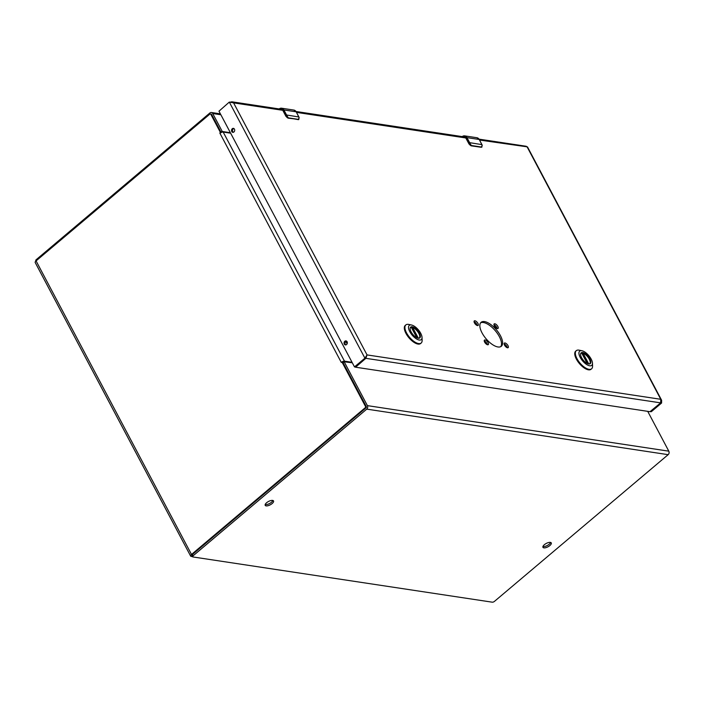 <?xml version="1.0" encoding="UTF-8"?>
<svg xmlns="http://www.w3.org/2000/svg" width="704" height="704" viewBox="0 0 704 704"><rect width="100%" height="100%" fill="white"/><g stroke="black" fill="none" stroke-linecap="round" stroke-linejoin="round"><path stroke-width="1.06" d="M192.509 556.618L191.206 556.424A2.93 1.179 -27.9 0 1 190.634 556.09A2.93 1.179 -27.9 0 1 191.506 554.462L365.218 407.739A0.968 0.783 -81.4 0 0 365.464 406.393L342.109 362.278L341.273 362.402A2.517 1.012 -27.9 0 1 342.461 361.645A2.517 1.012 -27.9 0 1 344.485 361.161L351.93 362.287M341.273 362.402L219.824 133.03L220.378 132.378L210.857 114.391A0.968 0.783 -81.4 0 0 209.783 114.171L36.071 260.894A2.93 1.179 152.1 0 0 35.2 262.53L190.634 556.09M211.314 114.145A0.968 0.783 -81.4 0 0 211.288 114.145L210.338 114.004M221.232 132.502L220.378 132.378M219.974 133.302L221.153 132.537A2.517 1.012 152.1 0 1 223.177 132.062L230.63 133.188M342.646 362.27L342.461 361.645L342.109 362.278L343.086 362.49M343.517 362.12L342.698 362.252M210.962 114.092A0.906 0.73 98.6 0 1 211.631 114.462L221.003 132.167L222.438 131.516L230.375 132.722M220.396 113.863L211.385 112.499A2.517 2.024 98.6 0 0 209.924 112.948L36.274 259.626A1.725 0.695 152.1 0 0 35.763 260.586L35.974 260.982M211.385 112.499A2.517 2.024 98.6 0 1 212.74 113.529L222.112 131.226L221.003 132.167M272.862 500.474A4.717 1.892 -27.9 0 1 269.764 503.413A4.717 1.892 -27.9 0 1 265.443 504.583A4.717 1.892 -27.9 0 1 265.188 504.53M550.607 542.441A4.717 1.892 -27.9 0 1 547.51 545.38A4.717 1.892 -27.9 0 1 543.18 546.55A4.717 1.892 -27.9 0 1 542.934 546.498M344.142 361.645L343.077 362.727L366.291 406.569A0.906 0.73 98.6 0 1 366.054 407.818L192.403 554.497A1.725 0.695 152.1 0 0 191.893 555.456L192.579 556.758A1.725 0.695 -27.9 0 1 193.098 555.799L366.749 409.13A2.517 2.024 -81.4 0 0 367.4 405.627L344.186 361.794L352.185 362.762M266.13 505.894A4.717 1.892 -27.9 0 1 265.206 505.358A4.717 1.892 -27.9 0 1 268.488 501.486A4.717 1.892 -27.9 0 1 273.539 500.949A4.717 1.892 -27.9 0 1 271.251 504.231A4.717 1.892 -27.9 0 1 266.13 505.894M543.875 547.862A4.717 1.892 -27.9 0 1 542.951 547.325A4.717 1.892 -27.9 0 1 546.234 543.453A4.717 1.892 -27.9 0 1 551.276 542.916A4.717 1.892 -27.9 0 1 548.997 546.198A4.717 1.892 -27.9 0 1 543.875 547.862M647.715 411.347L668.8 451.167A2.517 2.024 -81.4 0 1 668.149 454.67L494.498 601.348A1.725 0.695 -27.9 0 1 492.307 602.193L192.922 556.952A1.725 0.695 -27.9 0 1 192.579 556.758M580.571 354.64A6.82 2.983 -130.2 0 1 581.117 353.188A6.82 2.983 -130.2 0 1 582.595 352.88A6.82 2.983 -130.2 0 1 588.746 357.72A6.82 2.983 -130.2 0 1 589.926 363.607A6.82 2.983 -130.2 0 1 588.447 363.924A6.82 2.983 -130.2 0 1 588.403 363.915M588.729 363.977A7.075 3.089 -130.2 0 1 588.544 363.95A7.075 3.089 -130.2 0 1 583.334 360.246A7.075 3.089 -130.2 0 1 580.562 354.499A7.075 3.089 -130.2 0 1 587.954 356.136A7.075 3.089 -130.2 0 1 588.729 363.977M581.706 350.706A9.319 4.074 -130.2 0 1 581.953 350.75A9.319 4.074 -130.2 0 1 588.808 355.626A9.319 4.074 -130.2 0 1 592.469 363.202A9.319 4.074 -130.2 0 1 582.718 361.038A9.319 4.074 -130.2 0 1 581.706 350.706M581.953 350.75L579.181 350.178A11.862 5.183 49.8 0 0 578.864 350.126A11.862 5.183 49.8 0 0 576.294 350.662A11.862 5.183 49.8 0 0 576.99 358.679A11.862 5.183 49.8 0 0 591.606 368.79A11.862 5.183 49.8 0 0 592.566 366.027L592.469 363.202M576.294 350.662L575.714 351.155A11.862 5.183 49.8 0 0 579.41 363.563A11.862 5.183 49.8 0 0 591.026 369.283L591.606 368.79M580.914 353.417L580.897 353.434A6.776 2.957 -130.2 0 1 580.914 353.417A6.776 2.957 -130.2 0 1 581.733 353.091L581.68 353.276M582.182 353.839L583.123 353.302A6.776 2.957 -130.2 0 1 588.808 358.406A6.776 2.957 -130.2 0 1 589.662 363.774A6.776 2.957 -130.2 0 1 589.644 363.792L589.662 363.774M410.133 328.882A6.82 2.983 -130.2 0 1 410.687 327.439A6.82 2.983 -130.2 0 1 412.166 327.122A6.82 2.983 -130.2 0 1 418.317 331.971A6.82 2.983 -130.2 0 1 419.487 337.858A6.82 2.983 -130.2 0 1 418.009 338.166A6.82 2.983 -130.2 0 1 417.965 338.158M418.299 338.228A7.075 3.089 -130.2 0 1 418.106 338.193A7.075 3.089 -130.2 0 1 412.905 334.497A7.075 3.089 -130.2 0 1 410.124 328.742A7.075 3.089 -130.2 0 1 417.525 330.387A7.075 3.089 -130.2 0 1 418.299 338.228M411.268 324.958A9.319 4.074 -130.2 0 1 411.514 325.002A9.319 4.074 -130.2 0 1 418.37 329.868A9.319 4.074 -130.2 0 1 422.03 337.445A9.319 4.074 -130.2 0 1 412.289 335.28A9.319 4.074 -130.2 0 1 411.268 324.958M411.514 325.002L408.742 324.43A11.862 5.183 49.8 0 0 408.434 324.368A11.862 5.183 49.8 0 0 405.865 324.914A11.862 5.183 49.8 0 0 406.56 332.922A11.862 5.183 49.8 0 0 421.168 343.042A11.862 5.183 49.8 0 0 422.127 340.27L422.03 337.445M405.865 324.914L405.275 325.406A11.862 5.183 49.8 0 0 408.971 337.814A11.862 5.183 49.8 0 0 420.587 343.526L421.168 343.042M410.458 327.686L410.485 327.668A6.776 2.957 -130.2 0 1 410.485 327.668A6.776 2.957 -130.2 0 1 411.303 327.334L411.242 327.518M411.743 328.09L412.694 327.545A6.776 2.957 -130.2 0 1 418.378 332.658A6.776 2.957 -130.2 0 1 419.232 338.026A6.776 2.957 -130.2 0 1 419.206 338.043L419.232 338.026M462.114 136.875C463.874 135.678 465.353 135.986 466.558 137.782L469.638 142.666A5.377 4.33 98.6 0 1 469.946 143.361L471.372 145.508L481.474 147.039L482.187 145.218A5.377 4.33 -81.4 0 0 481.888 144.522L479.213 139.48L466.972 137.623L469.638 142.666L481.941 144.628M463.602 136.805L466.118 138.16L469.014 144.003L471.275 145.772L469.515 143.484L469.11 143.818A2.156 0.942 49.8 0 0 470.782 145.57M482.143 145.394L481.791 147.233A2.156 0.942 49.8 0 0 481.862 147.18A2.156 0.942 49.8 0 0 481.87 147.171L471.372 145.508M279.057 109.217C280.817 108.02 282.295 108.319 283.501 110.123L286.581 115.007A5.377 4.33 98.6 0 1 286.889 115.702L288.314 117.85L298.408 119.372L299.13 117.55A5.377 4.33 -81.4 0 0 298.822 116.855L296.155 111.813L283.914 109.965L286.581 115.007L298.883 116.97M280.544 109.146L283.052 110.502L285.956 116.345L288.209 118.114L286.458 115.817L286.053 116.16A2.156 0.942 49.8 0 0 287.716 117.911M299.13 117.55L298.311 119.636L288.314 117.85M298.83 119.504L298.804 119.522A2.156 0.942 49.8 0 0 298.813 119.513A2.156 0.942 49.8 0 1 298.734 119.574L299.086 117.726M477.479 325.582A2.974 1.294 49.8 0 0 478.122 325.442A2.974 1.294 49.8 0 0 477.198 322.335A2.974 1.294 49.8 0 0 474.294 320.91A2.974 1.294 49.8 0 0 474.804 323.47A2.974 1.294 49.8 0 0 477.479 325.582M487.643 344.775A2.974 1.294 49.8 0 0 488.286 344.643A2.974 1.294 49.8 0 0 487.362 341.537A2.974 1.294 49.8 0 0 484.458 340.102A2.974 1.294 49.8 0 0 484.968 342.672A2.974 1.294 49.8 0 0 487.643 344.775M507.531 347.785A2.974 1.294 49.8 0 0 508.174 347.644A2.974 1.294 49.8 0 0 507.25 344.538A2.974 1.294 49.8 0 0 504.337 343.112A2.974 1.294 49.8 0 0 504.856 345.673A2.974 1.294 49.8 0 0 507.531 347.785M497.367 328.583A2.974 1.294 49.8 0 0 498.01 328.451A2.974 1.294 49.8 0 0 497.086 325.345A2.974 1.294 49.8 0 0 494.173 323.91A2.974 1.294 49.8 0 0 494.683 326.471A2.974 1.294 49.8 0 0 497.367 328.583M497.948 346.966A15.682 6.846 49.8 0 0 501.354 346.254A15.682 6.846 49.8 0 0 496.461 329.859A15.682 6.846 49.8 0 0 481.114 322.3A15.682 6.846 49.8 0 0 483.824 335.834A15.682 6.846 49.8 0 0 497.948 346.966M477.242 325.521A2.974 1.294 49.8 0 0 474.065 321.763M487.406 344.722A2.974 1.294 49.8 0 0 484.229 340.965M507.294 347.723A2.974 1.294 49.8 0 0 504.117 343.966M497.121 328.53A2.974 1.294 49.8 0 0 493.944 324.764M500.738 346.658A15.682 6.846 49.8 0 0 495.352 330.792A15.682 6.846 49.8 0 0 480.621 322.837M367.039 354.913L365.86 358.327L355.608 366.986L365.86 358.327L367.039 354.913L233.596 102.881L229.31 102.08L218.979 111.188L354.482 366.898L364.918 358.186L367.039 354.913L660.766 399.291L661.61 400.224L661.593 403.014L651.341 411.673L650.399 411.532L660.651 402.873L660.766 399.291L527.322 147.259L526.249 146.274L479.054 139.146M527.094 146.828L479.556 140.043M230.551 102.054L231.968 101.807L233.596 102.881L282.964 110.334M229.31 102.08L364.918 358.186L660.651 402.873L649.986 411.69L355.582 367.206L365.86 358.327L355.608 366.986L354.666 366.846M660.651 402.873L661.593 403.014M231.766 131.525A2.024 1.628 98.6 0 1 233.455 128.357A2.024 1.628 98.6 0 1 232.848 132.352A2.024 1.628 98.6 0 1 231.766 131.525M344.3 344.08A2.024 1.628 98.6 0 1 345.998 340.903A2.024 1.628 98.6 0 1 345.391 344.907A2.024 1.628 98.6 0 1 344.3 344.08M233.913 128.515A2.024 1.628 -81.4 0 0 233.341 132.334M346.456 341.062A2.024 1.628 -81.4 0 0 345.875 344.89M191.506 554.462L36.071 260.894M365.218 407.739L366.01 407.862M366.256 406.516L365.464 406.393M210.857 114.391L211.658 114.514M344.485 361.161L223.177 132.062M347.098 343.825L345.805 341.378M36.274 259.626L36.678 260.383M212.74 113.529L220.871 114.752M192.403 554.497L193.098 555.799M343.077 362.727L344.186 361.794M668.149 454.67L366.749 409.13M668.8 451.167L367.4 405.627M588.192 363.862L582.674 353.426M583.123 353.302L588.764 363.95M587.233 363.475L581.733 353.091M417.762 338.105L412.236 327.668M412.694 327.545L418.334 338.202M416.794 337.718L411.303 327.334M466.558 137.782L466.972 137.623A4.303 3.467 98.6 0 0 464.658 135.872L476.898 137.72A4.303 3.467 -81.4 0 1 479.213 139.48L482.231 145.323M462.211 136.602A4.303 3.467 98.6 0 1 464.658 135.872L462.097 136.655M479.274 139.586L476.898 137.72M469.946 143.361L469.225 142.824M482.187 145.218L481.474 147.039M466.118 138.16L469.022 143.933M481.07 147.259L471.108 145.816L469.014 144.003L465.775 137.958M283.501 110.123L283.914 109.965A4.303 3.467 98.6 0 0 281.591 108.205L293.841 110.062A4.303 3.467 -81.4 0 1 296.155 111.813L299.165 117.665M279.154 108.935A4.303 3.467 98.6 0 1 281.591 108.205L279.039 108.997M296.217 111.927L293.841 110.062M286.889 115.702L286.167 115.166M298.408 119.372L288.05 118.149L285.956 116.345L282.964 110.678L285.965 116.266M298.012 119.592L298.804 119.522M296.498 112.385L466.022 138.002M343.059 362.516L344.168 361.574M587.294 363.502L581.786 353.109M416.856 337.753L411.356 327.351M661.61 400.224L527.481 146.898M465.001 137.025L295.997 111.487M281.943 109.358L231.968 101.807M354.482 366.898L355.511 367.162M650.294 411.602L651.156 411.734"/></g></svg>
